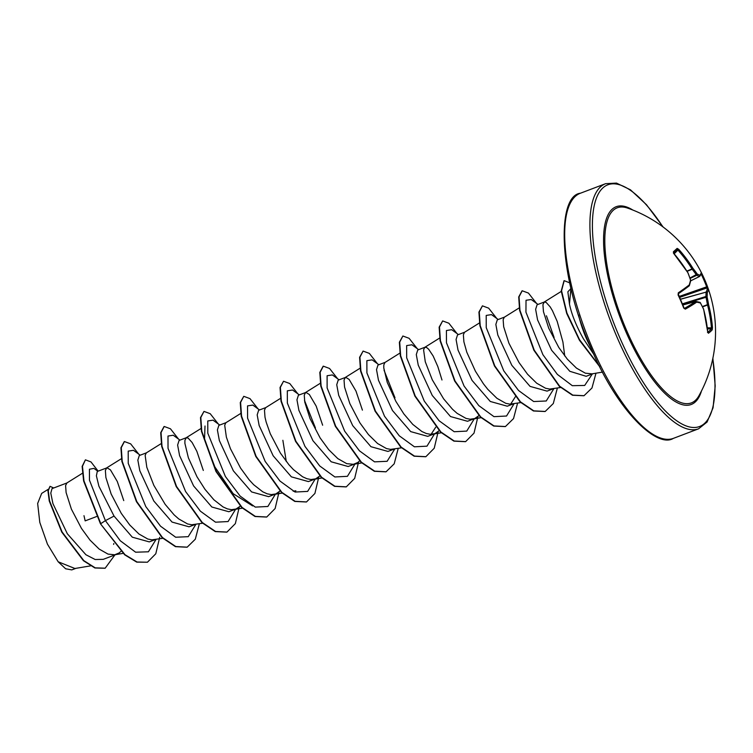 <?xml version="1.0" encoding="UTF-8"?>
<svg xmlns="http://www.w3.org/2000/svg" width="753" height="753" viewBox="0 0 753 753"><rect width="100%" height="100%" fill="white"/><g stroke="black" fill="none" stroke-linecap="round" stroke-linejoin="round"><path stroke-width="1.13" d="M678.095 294.978L678.302 292.832A131.078 12.236 -28 0 0 689.249 284.935A130.994 57.623 -36.9 0 0 690.567 280.107L690.67 280.276M688.007 273.075L688.044 272.944A0.904 0.904 0 0 0 687.978 272.802L690.689 280.182A0.904 0.904 0 0 1 690.717 280.671A0.904 0.725 -166.8 0 0 690.567 280.107A130.994 114.861 -78.4 0 0 687.922 272.868A131.078 118.061 -128.2 0 0 673.991 253.639L673.37 251.813A130.956 1.967 -44.4 0 1 675.394 249.968A130.956 1.967 -44.4 0 1 677.154 248.386A0.904 0.866 48.3 0 1 677.154 249.61A130.053 1.948 135.6 0 0 675.394 251.182A130.053 1.948 135.6 0 0 673.587 252.839M679.046 296.503L707.462 286.564L708.121 288.39A131.088 131.088 0 0 1 698.85 395.909L698.85 395.909A104.338 35.118 -110.8 0 1 626.618 330.492A104.338 35.118 -110.8 0 1 627.673 208.12L627.673 208.12A131.088 131.088 0 0 1 703.829 277.706A130.956 129.817 -44.1 0 1 704.846 279.994A130.956 129.817 -44.1 0 1 707.462 286.564L708.159 288.474A0.904 0.894 161.7 0 0 707.011 287.919L706.7 286.968A130.053 128.923 135.9 0 0 701.137 274.064L701.052 274.111M708.131 288.39L708.159 288.474A131.078 19.926 161.5 0 1 707.246 292.569A0.904 0.885 -148.1 0 0 706.107 291.985A130.165 19.785 -18.5 0 0 707.011 287.919L679.479 297.426M707.811 332.177A130.053 31.551 -1.5 0 0 711.321 328.957L711.416 327.884L712.47 327.659L712.225 329.823A130.956 31.767 178.5 0 1 708.441 333.25L707.716 331.969A131.078 118.061 -128.2 0 0 703.556 309.182A130.994 102.559 -164 0 0 700.422 302.998A130.994 27.927 169.2 0 0 696.666 302.151A131.078 19.926 161.5 0 1 685.324 309.144L683.733 308.062A130.956 96.092 -121 0 0 681.07 301.52A130.956 96.092 -121 0 0 678.133 295.063M571.376 289.961L570.736 290.442L569.475 304.09C571.583 314.321 576.233 325.88 583.406 338.756L593.985 354.616M591.218 348.375A47.204 15.888 -110.8 0 1 586.116 337.852A47.204 15.888 -110.8 0 1 578.586 315.046M564.731 355.953L562.915 342.003L557.192 321.39L552.476 310.763L550.161 306.857L546.132 302.395L544.287 302.028L537.077 304.767L535.628 309.332L537.576 319.912L551.591 350.23L569.805 371.295L586.163 376.302L593.091 373.686M544.287 302.028L542.932 304.636L543.45 311.667L548.721 328.186L558.811 347.5L567.357 359.19L576.487 368.142L585.363 373.187L592.056 373.855L602.532 372.095M96.638 516.52L85.164 520.878L83.978 515.683M116.724 554.236L103.246 559.347L95.17 559.517L85.908 554.735L67.337 533.773L52.926 503.606L50.78 493.093L52.042 488.612L66.951 482.955L65.586 485.563L66.113 492.594L71.384 509.113L81.475 528.418L90.012 540.108L99.142 549.069L108.027 554.104L114.72 554.782L119.153 552.928L120.922 551.384M123.756 500.604L117.299 481.496L110.456 469.891L107.048 467.801L97.278 471.463L96.393 475.811L98.897 486.184L114.032 516.078L132.302 537.181L149.282 541.896L155.532 539.525M106.728 467.877L105.373 470.484L105.891 477.515L111.162 494.034L121.252 513.339L129.789 525.029L138.919 533.99L147.804 539.035L151.899 539.845L162.817 538.31M146.393 452.845L139.296 455.537L137.846 460.111L139.804 470.719L153.81 500.999L172.051 522.074L189.059 526.808L195.309 524.455M161.509 443.404L146.28 452.911L145.15 455.405L146.826 467.312L153.838 485.356L165.18 504.369L174.112 514.864L178.706 518.911L187.582 523.956L191.676 524.766L202.595 523.231M203.31 470.446L196.853 451.339L192.156 442.548L188.128 438.086L186.292 437.719L179.073 440.458L177.623 445.023L179.581 455.621L193.587 485.92L211.838 507.014L228.837 511.739L236.056 509.009L240.254 506.157M186.292 437.719L184.927 440.326L184.89 443.348L188.372 457.796L196.994 476.781L204.957 489.29L213.89 499.785L223.001 506.901L227.359 508.877L231.453 509.687L236.056 509.009M225.947 422.687L218.85 425.379L217.401 429.944L219.349 440.533L233.374 470.851L251.615 491.935L268.614 496.66L275.833 493.93L280.257 490.843M241.064 413.246L225.834 422.762L224.705 425.247L226.38 437.154L230.493 448.797L240.584 468.112L249.13 479.802L253.667 484.706L262.778 491.822L267.136 493.799L271.231 494.608L275.833 493.93M286.281 461.495L282.864 440.298M265.724 407.608L258.627 410.3L257.178 414.884L259.145 425.492L273.151 455.772L291.373 476.847L308.391 481.581L315.611 478.852L319.818 476M280.521 398.365L265.611 407.684L264.482 410.178L265 417.209L266.167 422.075L270.271 433.728L280.361 453.033L288.907 464.723L293.454 469.627L302.565 476.753L306.923 478.72L311.008 479.529L315.611 478.852M322.642 425.219L316.185 406.112L309.351 394.506L305.934 392.417L298.404 395.221L296.955 399.796L298.913 410.385L312.928 440.693L331.179 461.787L348.168 466.512L354.428 464.14M305.624 392.492L304.259 395.099L304.777 402.13L310.057 418.649L320.138 437.954L328.685 449.645L337.815 458.605L346.7 463.65L353.392 464.319L357.826 462.464L359.595 460.921M362.419 410.14L355.962 391.033L349.128 379.427L345.712 377.338L338.182 380.152L336.742 384.708L338.69 395.306L352.705 425.614L370.947 446.698L387.955 451.433L394.205 449.07M345.401 377.413L344.036 380.02L344.554 387.051L349.834 403.57L359.915 422.885L368.462 434.575L377.592 443.526L386.477 448.572L390.572 449.381L401.49 447.847M399.862 353.138L385.178 362.334L377.968 365.073L376.519 369.648L378.477 380.256L392.482 410.536L410.705 431.61L427.732 436.354L434.942 433.624L439.366 430.528M431.083 434.321L435.723 427.196M384.943 362.447L383.814 364.941L383.785 367.963L387.258 382.411L395.89 401.396L403.843 413.905L412.785 424.4L421.896 431.516L426.254 433.493L430.349 434.302L434.942 433.624M424.833 347.302L417.746 349.994L416.296 354.559L418.244 365.149L432.26 395.466L450.51 416.55L467.509 421.275M439.639 338.059L424.72 347.378L423.591 349.863L425.276 361.769L432.278 379.813L443.621 398.826L452.562 409.321L457.146 413.378L466.032 418.414L470.126 419.223L474.719 418.546L479.143 415.458M464.61 332.224L457.523 334.916L456.073 339.481L458.022 350.089L472.037 380.387L490.278 401.471L507.287 406.206L513.537 403.834M510.638 404.163L515.41 396.699M479.416 322.981L464.507 332.299L463.368 334.793L463.895 341.824L466.813 352.263L475.444 371.248L483.398 383.748L487.793 389.339L496.924 398.299L505.809 403.335L509.903 404.145L521.217 402.544M519.194 307.911L504.51 317.107L497.3 319.837L495.85 324.421L497.808 335.019L511.814 365.309L530.046 386.383L547.064 391.127L553.314 388.764M504.284 317.22L503.145 319.714L503.672 326.746L508.943 343.264L519.033 362.57L527.571 374.26L536.701 383.221L545.586 388.266L549.681 389.075L560.994 387.466M315.432 427.958L304.476 400.351M394.986 397.8L384.03 370.194M441.983 379.992L437.851 366.626L433.144 355.99L428.683 349.279L426.8 347.632L424.956 347.255M554.095 337.495L546.424 315.789M75.921 568.327L71.78 569.899L65.633 568.779L58.169 561.776L47.458 544.184L39.796 522.403L37.65 503.465L41.669 493.403L48.07 489.394M58.169 561.776L74.905 568.496L90.473 565.889M114.032 516.078L105.401 520.634L89.466 480.188L89.419 469.241L93.88 468.385L97.862 471.237M113.807 543.515L113.628 544.4M156.144 539.299L148.397 551.798L135.615 552.203L120.245 540.729L105.401 520.634L100.798 523.664L83.96 480.875L82.463 466.258L85.418 459.838L90.991 461.937L98.135 471.133M114.898 554.933L105.175 568.195L95.217 567.856L83.799 560.618L62.085 531.966L49.594 500.905L48.277 490.692L50.027 486.325L53.708 487.972M100.46 523.787L124.669 554.81L136.735 562.133L147.428 562.227L137.065 562.011L124.998 554.679L100.46 523.787L83.63 481.007L82.133 466.389L85.418 459.838M105.006 568.261L94.887 567.978L83.47 560.74L61.755 532.089L49.265 501.027L47.938 490.824L50.027 486.325M252.641 505.912L233.148 493.667L214.859 466.907L204.524 439.601L205.004 426.01M140.19 455.198L133.46 450.303L128.208 451.122L128.236 463.349L145.781 506.571L160.521 526.178L175.665 537.237L188.231 536.682L195.884 524.352M179.967 440.119L173.237 435.225L167.985 436.053L168.023 448.308L185.614 491.577L200.373 511.174L215.527 522.187L228.084 521.556L235.698 509.141M219.744 425.04L213.024 420.155L207.762 420.974L207.8 433.22L225.392 476.498L240.151 496.095L255.305 507.108L267.861 506.487L275.476 494.062M259.521 409.961L252.801 405.076L247.539 405.895L247.577 418.141L265.169 461.42L279.928 481.016L295.082 492.038L307.638 491.408L315.253 478.993M299.299 394.883L292.569 389.998L287.317 390.826L287.354 403.071L304.946 446.35L319.714 465.947L334.859 476.96L347.415 476.329L355.039 463.914M339.076 379.813L332.355 374.928L327.103 375.738L327.122 387.955L344.676 431.177L359.407 450.783L374.552 461.853L387.127 461.297L394.779 448.967M378.853 364.734L372.133 359.849L366.871 360.668L366.909 372.914L384.501 416.193L399.259 435.789L414.414 446.802L426.97 446.171L434.594 433.756M418.63 349.656L411.91 344.77L406.648 345.599L406.686 357.844L424.287 401.114L439.046 420.711L454.2 431.723L466.747 431.102L474.371 418.687M458.417 334.577L451.687 329.692L446.425 330.52L446.463 342.766L464.064 386.035L478.823 405.632L493.977 416.654L506.534 416.023L514.148 403.608M498.194 319.498L491.474 314.613L486.212 315.432L486.24 327.649L503.785 370.871L518.525 390.478L533.67 401.537L546.236 400.991L553.888 388.661M537.971 304.428L531.241 299.534L526.027 300.268L525.942 312.156L542.904 354.691L557.352 374.392L572.308 385.687L584.695 385.442L592.338 373.968M571.009 288.455L567.856 291.816L569.475 304.09M147.428 562.227L155.796 553.756L159.702 537.256M138.75 454.153L130.664 443.856L124.424 441.54L121.261 447.668L122.212 461.325L136.773 501.554L162.479 537.567L175.788 546.546L187.196 547.158L195.309 539.204L199.338 523.777M178.527 439.074L170.442 428.777L164.201 426.471L161.038 432.599L161.999 446.256L176.56 486.494L202.265 522.497L215.574 531.477L226.982 532.07L235.35 523.608L239.256 507.098M218.304 423.995L210.219 413.708L203.988 411.392L200.816 417.51L201.776 431.177L216.327 471.406L242.042 507.418L255.361 516.398L266.76 517L275.127 508.529L279.034 492.02M258.081 408.926L249.996 398.629L243.765 396.313L240.593 402.431L241.553 416.098L256.105 456.327L281.82 492.33L295.129 501.319L306.527 501.922L314.905 493.45L318.811 476.95M297.859 393.847L289.773 383.55L283.533 381.234L280.37 387.362L281.33 401.029L295.891 441.258L321.597 477.261L334.906 486.24L346.314 486.843L354.682 478.381L358.597 461.871M337.636 378.768L329.55 368.471L323.319 366.156L320.147 372.283L321.107 385.941L335.669 426.179L361.384 462.191L374.693 471.162L386.101 471.764L394.205 463.81L398.224 448.393M377.422 363.69L369.337 353.392L363.097 351.077L359.925 357.204L360.885 370.862L375.446 411.1L401.151 447.103L414.461 456.083L425.869 456.695L434.236 448.223L438.152 431.714M417.2 348.611L409.105 338.313L402.874 336.007L399.702 342.135L400.662 355.793L415.223 396.022L440.929 432.024L454.238 441.013L465.646 441.616L474.014 433.144L477.929 416.635M456.977 333.532L448.892 323.244L442.651 320.929L439.488 327.056L440.439 340.723L455 380.952L480.715 416.955L494.024 425.934L505.432 426.537L513.537 418.583L517.565 403.156M496.754 318.463L488.669 308.165L482.428 305.85L479.266 311.968L480.216 325.635L494.777 365.873L520.492 401.876L533.802 410.856L545.21 411.458L553.314 403.504L557.342 388.087M536.531 303.384L528.446 293.086L522.206 290.771L519.052 296.823L519.947 310.311L534.225 350.145L559.639 386.214L572.826 395.127L584.036 395.692L591.98 387.983L595.981 373.196M569.71 282.874L564.185 280.653L561.559 290.79L566.915 312.994L579.481 339.622L599.397 365.977M124.264 441.606L120.932 447.79L121.882 461.457L136.444 501.686L162.149 537.689L175.458 546.669L187.026 547.215M164.041 426.537L160.709 432.721L161.669 446.388L176.221 486.617L201.936 522.62L215.245 531.599L226.813 532.136M203.988 411.392L200.486 417.633L201.437 431.3L215.998 471.538L241.713 507.541L255.022 516.52L266.6 517.057M243.765 396.313L240.263 402.563L241.214 416.221L255.775 456.45L281.481 492.462L294.8 501.442L306.367 501.987M283.533 381.234L280.041 387.494L281.001 401.151L295.553 441.38L321.267 477.383L334.577 486.363L346.145 486.909M323.15 366.222L319.818 372.406L320.778 386.073L335.339 426.311L361.045 462.314L374.363 471.293L385.931 471.83M363.097 351.077L359.595 357.327L360.555 370.994L375.107 411.223L400.822 447.235L414.131 456.214L425.699 456.751M402.874 336.007L399.372 342.257L400.332 355.924L414.894 396.153L440.599 432.156L453.908 441.136L465.476 441.672M442.651 320.929L439.15 327.179L440.11 340.845L454.671 381.074L480.386 417.087L493.695 426.057L505.263 426.593M482.428 305.85L478.927 312.1L479.887 325.757L494.448 365.996L520.163 402.008L533.472 410.987L545.04 411.524M522.045 290.846L518.713 296.946L519.617 310.434L533.896 350.277L559.31 386.336L572.487 395.25L583.867 395.749M564.025 280.718L561.23 291.025L566.708 313.455L579.443 340.252L599.83 366.843M677.154 248.386L678.745 249.337L677.916 250.1L677.154 249.61L673.681 253.036M678.745 249.337A131.078 125.751 41.7 0 1 692.939 268.322A130.994 110.239 1.9 0 1 697.231 274.064A130.994 35.617 -20.5 0 1 699.829 275.353A131.078 12.236 -28 0 0 701.137 272.162L701.871 273.574L701.137 274.064M686.905 271.071L692.016 268.953A130.165 124.876 -138.3 0 0 677.916 250.1L674.208 253.77M684.279 308.457L684.345 308.448A130.165 19.785 -18.5 0 0 695.603 301.501L695.716 301.482A0.904 0.781 101.1 0 1 696.666 302.151A0.904 0.791 55.4 0 0 695.603 301.501L682.764 305.031M707.321 327.8L711.416 327.884A130.165 124.876 -138.3 0 0 707.547 305.012L708.573 304.636A131.078 125.751 41.7 0 1 712.47 327.659M702.398 306.556L707.425 304.683A130.081 121.694 -63.9 0 0 705.956 297.059L705.89 296.494A130.081 64.862 -26.4 0 0 706.041 292.136L680.298 299.233M690.68 280.813L699.339 276.558A0.904 0.857 120.2 0 0 699.829 275.353A0.904 0.885 37.5 0 1 699.462 276.539L699.339 276.558A130.081 35.372 159.5 0 0 696.76 275.287L696.44 274.958A130.081 109.477 -178.1 0 0 692.167 269.254L687.084 271.353M689.287 285.726A0.904 0.697 -162.8 0 0 689.249 284.935A0.904 0.791 -127.6 0 1 689.08 285.98L689.08 285.98A0.904 0.904 0 0 0 689.39 285.528L690.717 280.671M678.246 293.792A130.165 12.152 152 0 0 688.948 286.055A0.904 0.791 -127.6 0 0 689.08 285.98L678.171 293.858A0.904 0.697 -124.5 0 0 678.302 292.832M673.37 251.813A0.904 0.828 47.5 0 1 673.559 252.754M684.345 308.448A0.904 0.706 60.6 0 1 685.324 309.144M690.096 278.422L696.76 275.287A0.904 0.838 112.9 0 0 697.231 274.064L689.946 278.017M699.848 302.32A0.904 0.809 104.4 0 1 700.422 302.998L700.412 302.762A0.904 0.904 0 0 0 699.848 302.32L696.064 301.464A0.904 0.904 0 0 0 695.65 301.482L682.755 305.021M700.299 302.65L703.613 309.097A0.904 0.904 0 0 0 703.556 308.946L703.377 308.805M699.405 276.567L690.67 280.86L699.433 276.558A0.904 0.904 0 0 0 699.753 276.295L699.753 276.295C701.184 274.167 701.664 272.85 701.203 272.341L701.203 272.341A0.904 0.904 -15.4 0 0 701.137 272.162M703.613 309.097L707.716 331.969M707.876 332.44A0.904 0.828 53.2 0 1 708.441 333.25M707.462 286.564L703.829 277.706A130.956 129.817 -44.1 0 0 701.871 273.574A130.956 129.817 -44.1 0 1 703.829 277.706A130.956 129.817 -44.1 0 1 704.846 279.994M707.453 328.873L711.321 328.957A0.904 0.857 41.3 0 1 712.225 329.823M702.558 306.876L708.573 304.636A130.994 122.541 116.1 0 0 707.095 296.955A0.904 0.753 -175.1 0 0 705.89 296.494L682.284 303.864M682.5 304.381L707.095 296.955A130.994 65.313 153.6 0 0 707.246 292.569A0.904 0.762 179 0 0 706.041 292.136L680.345 299.346M701.457 391.014A105.787 35.598 -110.8 0 1 625.602 331.085A105.787 35.598 -110.8 0 1 603.737 234.032A105.787 35.598 -110.8 0 1 632.868 210.059M712.79 358.635A129.271 43.505 -110.8 0 1 689.4 426.932A129.271 43.505 -110.8 0 1 619.361 336.732A129.271 43.505 -110.8 0 1 596.63 197.597A129.271 43.505 -110.8 0 1 662.819 226.785M673.351 438.378L698.568 428.815A131.088 44.116 -110.8 0 1 617.281 337.777A131.088 44.116 -110.8 0 1 605.647 183.666L580.431 193.22A131.088 44.116 69.2 0 0 592.065 347.331A131.088 44.116 69.2 0 0 673.351 438.378C656.898 448.769 616.754 410.281 590.889 347.613C557.851 274.685 556.806 195.742 580.431 193.22M684.251 308.485L678.189 293.839M698.568 428.815L707.076 422.038L713.072 407.768L715.19 385.969L712.875 358.221M467.509 421.285L474.719 418.546M561.267 291.402L544.061 302.141M481.44 417.623L472.724 419.092M441.663 432.702L432.947 434.161M360.085 368.217L345.166 377.526M361.713 462.926L353.392 464.319M320.618 383.089L305.389 392.605M321.936 477.995L313.606 479.397M295.863 490.777L293.199 491.22M282.554 493.008L273.828 494.476M242.372 508.153L234.051 509.546M200.966 428.523L186.057 437.832M121.412 458.681L106.502 467.99M123.04 553.38L114.72 554.782M82.341 473.317L66.725 483.068M663.158 227.039L646.498 204.731L630.459 189.812L616.509 183.101L605.647 183.666M687.978 272.802L673.389 253.017M707.773 331.875L707.933 332.6L707.491 332.384"/></g></svg>
